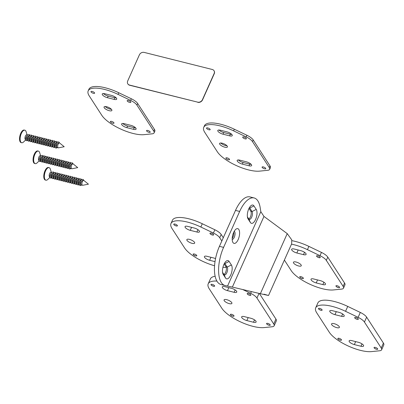 <?xml version="1.0" encoding="UTF-8"?>
<svg xmlns="http://www.w3.org/2000/svg" width="404" height="404" viewBox="0 0 404 404"><rect width="100%" height="100%" fill="white"/><g stroke="black" fill="none" stroke-linecap="round" stroke-linejoin="round"><path stroke-width="0.61" d="M269.65 169.342L270.377 167.711A9.509 3.222 -155.9 0 0 270.003 165.913L253.207 139.956A9.509 3.222 -155.9 0 0 246.889 135.244L234.325 129.219A26.624 9.019 -155.9 0 0 204.464 125.715L203.737 127.346A26.624 9.019 -155.9 0 0 204.788 132.386L217.322 151.758A26.624 9.019 -155.9 0 0 236.279 165.544A26.624 9.019 -155.9 0 0 259.656 171.129L267.786 170.296A9.509 3.222 -155.9 0 0 269.65 169.342A9.509 3.222 -155.9 0 0 269.271 167.544L252.475 141.587A9.509 3.222 -155.9 0 0 246.157 136.875L233.593 130.856A26.624 9.019 -155.9 0 0 203.737 127.346M220.801 143.006A4.277 1.449 -155.9 0 0 226.947 145.753M219.003 130.017A4.277 1.449 -155.9 0 0 223.725 132.552L230.366 134.219A4.277 1.449 -155.9 0 0 231.795 134.431M238.375 159.954A4.277 1.449 -155.9 0 0 243.097 162.489L249.738 164.155A4.277 1.449 -155.9 0 0 251.167 164.367M227.245 146.132A4.277 1.449 -155.9 0 0 223.154 143.496A4.277 1.449 -155.9 0 0 219.604 143.45A4.277 1.449 -155.9 0 0 219.776 144.258A4.277 1.449 -155.9 0 0 223.867 146.899A4.277 1.449 -155.9 0 0 227.417 146.945A4.277 1.449 -155.9 0 0 227.245 146.132M220.433 130.224A4.277 1.449 -155.9 0 0 217.806 130.462A4.277 1.449 -155.9 0 0 222.993 134.189L229.639 135.855A4.277 1.449 -155.9 0 0 232.26 135.618A4.277 1.449 -155.9 0 0 227.073 131.891L220.433 130.224M242.365 164.125L249.01 165.792A4.277 1.449 -155.9 0 0 251.631 165.554A4.277 1.449 -155.9 0 0 246.445 161.827L239.804 160.161A4.277 1.449 -155.9 0 0 237.178 160.393A4.277 1.449 -155.9 0 0 242.365 164.125L243.097 162.489M246.288 138.37A1.995 0.677 -155.9 0 0 244.38 137.138A1.995 0.677 -155.9 0 0 242.723 137.118A1.995 0.677 -155.9 0 0 242.804 137.496A1.995 0.677 -155.9 0 0 244.713 138.729A1.995 0.677 -155.9 0 0 246.369 138.749A1.995 0.677 -155.9 0 0 246.288 138.37M210.09 129.29A1.995 0.677 -155.9 0 0 208.176 128.063A1.995 0.677 -155.9 0 0 206.52 128.038A1.995 0.677 -155.9 0 0 206.601 128.416A1.995 0.677 -155.9 0 0 208.509 129.649A1.995 0.677 -155.9 0 0 210.166 129.669A1.995 0.677 -155.9 0 0 210.09 129.29M229.462 159.227A1.995 0.677 -155.9 0 0 227.553 157.994A1.995 0.677 -155.9 0 0 225.892 157.974A1.995 0.677 -155.9 0 0 225.972 158.353A1.995 0.677 -155.9 0 0 227.881 159.585A1.995 0.677 -155.9 0 0 229.538 159.605A1.995 0.677 -155.9 0 0 229.462 159.227M265.66 168.306A1.995 0.677 -155.9 0 0 263.751 167.074A1.995 0.677 -155.9 0 0 262.095 167.054A1.995 0.677 -155.9 0 0 262.176 167.433A1.995 0.677 -155.9 0 0 264.085 168.66A1.995 0.677 -155.9 0 0 265.741 168.685A1.995 0.677 -155.9 0 0 265.66 168.306M268.549 295.455L291.632 243.859L291.759 239.87L287.234 233.623L263.969 216.433L232.366 287.082L225.366 285.588A26.624 11.585 104.1 0 1 225.089 285.527A26.624 11.585 104.1 0 1 223.589 247.379L239.658 211.449A26.624 11.585 104.1 0 1 254.111 197.95A26.624 11.585 104.1 0 1 260.196 207.722L260.822 211.676L263.969 216.433M264.075 294.203L268.327 295.445L260.358 293.708L232.366 287.082M225.089 285.527L220.938 284.487A26.624 11.585 -75.9 0 1 219.438 246.339L235.507 210.408A26.624 11.585 -75.9 0 1 249.96 196.91L254.111 197.95M232.209 238.33A4.277 1.863 104.1 0 0 233.734 232.239M223.957 274.498A4.277 1.863 104.1 0 0 226.099 270.968A4.277 1.863 104.1 0 0 225.957 266.771L224.134 263.953M248.798 218.968A4.277 1.863 104.1 0 0 250.94 215.438A4.277 1.863 104.1 0 0 250.793 211.242L248.975 208.424M256.227 209.423A7.605 3.313 -75.9 0 1 255.581 219.478A7.605 3.313 -75.9 0 1 250.379 222.488L248.101 218.968A7.605 3.313 -75.9 0 1 247.854 218.503A7.605 3.313 -75.9 0 1 247.814 211.63A7.605 3.313 -75.9 0 1 251.091 205.586A7.605 3.313 -75.9 0 1 253.944 205.899L256.227 209.423L252.04 211.555A4.277 1.863 -75.9 0 1 251.97 216.468A4.277 1.863 -75.9 0 1 249.354 219.377A4.277 1.863 -75.9 0 1 248.753 218.902L247.405 216.822M229.108 261.433L231.386 264.953A7.605 3.313 -75.9 0 1 230.74 275.008A7.605 3.313 -75.9 0 1 225.538 278.018L223.261 274.498A7.605 3.313 -75.9 0 1 223.013 274.033A7.605 3.313 -75.9 0 1 222.973 267.16A7.605 3.313 -75.9 0 1 226.25 261.115A7.605 3.313 -75.9 0 1 229.108 261.433L224.922 263.56L227.2 267.084A4.277 1.863 -75.9 0 1 227.129 271.998A4.277 1.863 -75.9 0 1 224.518 274.907A4.277 1.863 -75.9 0 1 223.912 274.432L222.564 272.352M238.178 239.537A7.605 3.313 104.1 0 0 239.41 231.032A7.605 3.313 104.1 0 0 235.966 229.169A7.605 3.313 104.1 0 0 233.618 232.497A7.605 3.313 104.1 0 0 232.724 242.087A7.605 3.313 104.1 0 0 238.178 239.537M249.389 207.651A4.277 1.863 -75.9 0 1 249.763 208.03L252.04 211.555L250.793 211.242M224.548 263.181A4.277 1.863 -75.9 0 1 224.922 263.56L224.407 263.433M234.264 231.234A4.277 1.863 -75.9 0 1 234.633 231.613A4.277 1.863 -75.9 0 1 234.275 237.269A4.277 1.863 -75.9 0 1 232.199 239.461M284.376 260.07L291.168 270.564A26.624 9.019 -155.9 0 0 310.12 284.345A26.624 9.019 -155.9 0 0 333.502 289.936L341.627 289.102A9.509 3.222 -155.9 0 0 343.491 288.148L344.955 284.881A9.509 3.222 -155.9 0 0 344.577 283.083L327.78 257.126A9.509 3.222 -155.9 0 0 321.463 252.414L308.898 246.389A26.624 9.019 -155.9 0 0 291.94 240.688M343.491 288.148A9.509 3.222 -155.9 0 0 343.117 286.345L326.321 260.393A9.509 3.222 -155.9 0 0 319.998 255.681L307.434 249.657A26.624 9.019 -155.9 0 0 291.501 244.152M301.091 264.938A4.277 1.449 -155.9 0 0 297.001 262.297A4.277 1.449 -155.9 0 0 293.445 262.252A4.277 1.449 -155.9 0 0 293.617 263.065A4.277 1.449 -155.9 0 0 297.708 265.701A4.277 1.449 -155.9 0 0 301.258 265.746A4.277 1.449 -155.9 0 0 301.091 264.938M294.274 249.031A4.277 1.449 -155.9 0 0 291.648 249.263A4.277 1.449 -155.9 0 0 296.839 252.99L303.48 254.656A4.277 1.449 -155.9 0 0 306.106 254.424A4.277 1.449 -155.9 0 0 300.914 250.697L294.274 249.031M316.211 282.926L322.852 284.593A4.277 1.449 -155.9 0 0 325.478 284.36A4.277 1.449 -155.9 0 0 320.286 280.629L313.645 278.967A4.277 1.449 -155.9 0 0 311.024 279.199A4.277 1.449 -155.9 0 0 316.211 282.926L317.544 279.942M316.645 256.298A1.995 0.677 -155.9 0 0 318.554 257.53A1.995 0.677 -155.9 0 0 320.21 257.55A1.995 0.677 -155.9 0 0 320.135 257.171A1.995 0.677 -155.9 0 0 318.221 255.944A1.995 0.677 -155.9 0 0 316.564 255.919A1.995 0.677 -155.9 0 0 316.645 256.298M299.819 277.154A1.995 0.677 -155.9 0 0 301.727 278.386A1.995 0.677 -155.9 0 0 303.384 278.406A1.995 0.677 -155.9 0 0 303.303 278.033A1.995 0.677 -155.9 0 0 301.394 276.801A1.995 0.677 -155.9 0 0 299.738 276.78A1.995 0.677 -155.9 0 0 299.819 277.154M336.017 286.234A1.995 0.677 -155.9 0 0 337.926 287.466A1.995 0.677 -155.9 0 0 339.582 287.486A1.995 0.677 -155.9 0 0 339.506 287.108A1.995 0.677 -155.9 0 0 337.598 285.881A1.995 0.677 -155.9 0 0 335.941 285.855A1.995 0.677 -155.9 0 0 336.017 286.234M316.579 255.899A1.995 0.677 -155.9 0 0 316.665 256.252A1.995 0.677 -155.9 0 0 318.539 257.474A1.995 0.677 -155.9 0 0 320.221 257.53M299.748 276.755A1.995 0.677 -155.9 0 0 299.839 277.109A1.995 0.677 -155.9 0 0 301.712 278.331A1.995 0.677 -155.9 0 0 303.389 278.386M335.951 285.835A1.995 0.677 -155.9 0 0 336.037 286.189A1.995 0.677 -155.9 0 0 337.916 287.411A1.995 0.677 -155.9 0 0 339.592 287.466M381.608 349.808L383.8 344.91A9.509 3.222 -155.9 0 0 383.426 343.107L366.63 317.155A9.509 3.222 -155.9 0 0 360.307 312.444L347.743 306.419A26.624 9.019 -155.9 0 0 317.887 302.914L315.696 307.813A26.624 9.019 -155.9 0 0 316.746 312.853L329.28 332.224A26.624 9.019 -155.9 0 0 348.238 346.011A26.624 9.019 -155.9 0 0 371.614 351.596L379.745 350.763A9.509 3.222 -155.9 0 0 381.608 349.808A9.509 3.222 -155.9 0 0 381.235 348.011L364.438 322.054A9.509 3.222 -155.9 0 0 358.116 317.342L345.551 311.317A26.624 9.019 -155.9 0 0 315.696 307.813M339.209 326.599A4.277 1.449 -155.9 0 0 335.113 323.963A4.277 1.449 -155.9 0 0 331.563 323.917A4.277 1.449 -155.9 0 0 331.734 324.725A4.277 1.449 -155.9 0 0 335.825 327.361A4.277 1.449 -155.9 0 0 339.375 327.407A4.277 1.449 -155.9 0 0 339.209 326.599M332.391 310.691A4.277 1.449 -155.9 0 0 329.765 310.923A4.277 1.449 -155.9 0 0 334.951 314.655L341.597 316.317A4.277 1.449 -155.9 0 0 344.218 316.085A4.277 1.449 -155.9 0 0 339.032 312.358L332.391 310.691M354.328 344.587L360.969 346.253A4.277 1.449 -155.9 0 0 363.59 346.021A4.277 1.449 -155.9 0 0 358.404 342.294L351.763 340.628A4.277 1.449 -155.9 0 0 349.137 340.86A4.277 1.449 -155.9 0 0 354.328 344.587L355.661 341.602M354.762 317.963A1.995 0.677 -155.9 0 0 356.671 319.19A1.995 0.677 -155.9 0 0 358.328 319.216A1.995 0.677 -155.9 0 0 358.247 318.837A1.995 0.677 -155.9 0 0 356.338 317.605A1.995 0.677 -155.9 0 0 354.682 317.584A1.995 0.677 -155.9 0 0 354.762 317.963M318.559 308.883A1.995 0.677 -155.9 0 0 320.468 310.115A1.995 0.677 -155.9 0 0 322.124 310.136A1.995 0.677 -155.9 0 0 322.049 309.757A1.995 0.677 -155.9 0 0 320.14 308.525A1.995 0.677 -155.9 0 0 318.478 308.505A1.995 0.677 -155.9 0 0 318.559 308.883M337.931 338.82A1.995 0.677 -155.9 0 0 339.84 340.052A1.995 0.677 -155.9 0 0 341.496 340.072A1.995 0.677 -155.9 0 0 341.42 339.693A1.995 0.677 -155.9 0 0 339.511 338.461A1.995 0.677 -155.9 0 0 337.855 338.441A1.995 0.677 -155.9 0 0 337.931 338.82M374.134 347.894A1.995 0.677 -155.9 0 0 376.043 349.127A1.995 0.677 -155.9 0 0 377.7 349.147A1.995 0.677 -155.9 0 0 377.624 348.773A1.995 0.677 -155.9 0 0 375.71 347.541A1.995 0.677 -155.9 0 0 374.054 347.521A1.995 0.677 -155.9 0 0 374.134 347.894M354.692 317.559A1.995 0.677 -155.9 0 0 354.783 317.918A1.995 0.677 -155.9 0 0 356.656 319.135A1.995 0.677 -155.9 0 0 358.338 319.19M318.493 308.484A1.995 0.677 -155.9 0 0 318.579 308.838A1.995 0.677 -155.9 0 0 320.458 310.055A1.995 0.677 -155.9 0 0 322.134 310.11M337.865 338.416A1.995 0.677 -155.9 0 0 337.951 338.774A1.995 0.677 -155.9 0 0 339.83 339.991A1.995 0.677 -155.9 0 0 341.506 340.047M374.069 347.496A1.995 0.677 -155.9 0 0 374.154 347.849A1.995 0.677 -155.9 0 0 376.028 349.071A1.995 0.677 -155.9 0 0 377.71 349.127M215.145 276.286A26.624 9.019 -155.9 0 0 210.403 278.901L208.212 283.8A26.624 9.019 -155.9 0 0 209.267 288.84L221.801 308.212A26.624 9.019 -155.9 0 0 240.754 321.993A26.624 9.019 -155.9 0 0 264.135 327.583L272.266 326.75A9.509 3.222 -155.9 0 0 274.129 325.796A9.509 3.222 -155.9 0 0 273.75 323.998L256.954 298.041A9.509 3.222 -155.9 0 0 250.637 293.329L242.708 289.532M274.129 325.796L276.321 320.897A9.509 3.222 -155.9 0 0 275.942 319.094L259.363 293.476M216.913 281.083A26.624 9.019 -155.9 0 0 208.212 283.8M231.724 302.586A4.277 1.449 -155.9 0 0 227.634 299.95A4.277 1.449 -155.9 0 0 224.084 299.899A4.277 1.449 -155.9 0 0 224.25 300.712A4.277 1.449 -155.9 0 0 228.346 303.348A4.277 1.449 -155.9 0 0 231.896 303.394A4.277 1.449 -155.9 0 0 231.724 302.586M224.907 286.678A4.277 1.449 -155.9 0 0 222.286 286.911A4.277 1.449 -155.9 0 0 227.472 290.638L234.113 292.304A4.277 1.449 -155.9 0 0 236.739 292.072A4.277 1.449 -155.9 0 0 231.553 288.345L224.907 286.678M246.844 320.574L253.49 322.24A4.277 1.449 -155.9 0 0 256.111 322.008A4.277 1.449 -155.9 0 0 250.924 318.281L244.279 316.615A4.277 1.449 -155.9 0 0 241.658 316.847A4.277 1.449 -155.9 0 0 246.844 320.574L248.182 317.589M247.278 293.945A1.995 0.677 -155.9 0 0 249.192 295.178A1.995 0.677 -155.9 0 0 250.849 295.198A1.995 0.677 -155.9 0 0 250.768 294.824A1.995 0.677 -155.9 0 0 248.859 293.592A1.995 0.677 -155.9 0 0 247.203 293.572A1.995 0.677 -155.9 0 0 247.278 293.945M211.08 284.87A1.995 0.677 -155.9 0 0 212.989 286.103A1.995 0.677 -155.9 0 0 214.645 286.123A1.995 0.677 -155.9 0 0 214.564 285.744A1.995 0.677 -155.9 0 0 212.656 284.512A1.995 0.677 -155.9 0 0 210.999 284.492A1.995 0.677 -155.9 0 0 211.08 284.87M230.452 314.807A1.995 0.677 -155.9 0 0 232.361 316.034A1.995 0.677 -155.9 0 0 234.017 316.059A1.995 0.677 -155.9 0 0 233.936 315.681A1.995 0.677 -155.9 0 0 232.027 314.448A1.995 0.677 -155.9 0 0 230.371 314.428A1.995 0.677 -155.9 0 0 230.452 314.807M266.655 323.882A1.995 0.677 -155.9 0 0 268.564 325.114A1.995 0.677 -155.9 0 0 270.22 325.134A1.995 0.677 -155.9 0 0 270.14 324.76A1.995 0.677 -155.9 0 0 268.231 323.528A1.995 0.677 -155.9 0 0 266.574 323.503A1.995 0.677 -155.9 0 0 266.655 323.882M247.213 293.546A1.995 0.677 -155.9 0 0 247.298 293.9A1.995 0.677 -155.9 0 0 249.177 295.122A1.995 0.677 -155.9 0 0 250.854 295.178M211.009 284.466A1.995 0.677 -155.9 0 0 211.1 284.825A1.995 0.677 -155.9 0 0 212.974 286.042A1.995 0.677 -155.9 0 0 214.655 286.098M230.381 314.403A1.995 0.677 -155.9 0 0 230.472 314.761A1.995 0.677 -155.9 0 0 232.345 315.979A1.995 0.677 -155.9 0 0 234.027 316.034M266.584 323.483A1.995 0.677 -155.9 0 0 266.675 323.836A1.995 0.677 -155.9 0 0 268.549 325.058A1.995 0.677 -155.9 0 0 270.231 325.114M223.286 237.729L221.185 234.477A9.509 3.222 -155.9 0 0 214.862 229.765L202.298 223.745A26.624 9.019 -155.9 0 0 172.442 220.236L170.983 223.503A26.624 9.019 -155.9 0 0 172.033 228.543L184.567 247.915A26.624 9.019 -155.9 0 0 214.564 265.746M221.826 240.996L219.72 237.744A9.509 3.222 -155.9 0 0 213.403 233.032L200.838 227.013A26.624 9.019 -155.9 0 0 170.983 223.503M222.937 267.296A26.624 9.019 -155.9 0 0 226.21 267.342M194.491 242.289A4.277 1.449 -155.9 0 0 190.4 239.653A4.277 1.449 -155.9 0 0 186.85 239.607A4.277 1.449 -155.9 0 0 187.022 240.415A4.277 1.449 -155.9 0 0 191.112 243.051A4.277 1.449 -155.9 0 0 194.662 243.102A4.277 1.449 -155.9 0 0 194.491 242.289M187.678 226.381A4.277 1.449 -155.9 0 0 185.052 226.614A4.277 1.449 -155.9 0 0 190.239 230.346L196.884 232.012A4.277 1.449 -155.9 0 0 199.505 231.775A4.277 1.449 -155.9 0 0 194.319 228.048L187.678 226.381M215.544 258.631A4.277 1.449 -155.9 0 0 213.691 257.984L207.05 256.318A4.277 1.449 -155.9 0 0 204.424 256.55A4.277 1.449 -155.9 0 0 209.61 260.282L215.019 261.635M210.05 233.653A1.995 0.677 -155.9 0 0 211.959 234.881A1.995 0.677 -155.9 0 0 213.615 234.906A1.995 0.677 -155.9 0 0 213.534 234.527A1.995 0.677 -155.9 0 0 211.625 233.295A1.995 0.677 -155.9 0 0 209.969 233.275A1.995 0.677 -155.9 0 0 210.05 233.653M173.846 224.573A1.995 0.677 -155.9 0 0 175.755 225.806A1.995 0.677 -155.9 0 0 177.412 225.826A1.995 0.677 -155.9 0 0 177.336 225.447A1.995 0.677 -155.9 0 0 175.422 224.215A1.995 0.677 -155.9 0 0 173.765 224.195A1.995 0.677 -155.9 0 0 173.846 224.573M193.218 254.51A1.995 0.677 -155.9 0 0 195.127 255.742A1.995 0.677 -155.9 0 0 196.783 255.762A1.995 0.677 -155.9 0 0 196.708 255.384A1.995 0.677 -155.9 0 0 194.799 254.151A1.995 0.677 -155.9 0 0 193.142 254.131A1.995 0.677 -155.9 0 0 193.218 254.51M209.979 233.249A1.995 0.677 -155.9 0 0 210.07 233.608A1.995 0.677 -155.9 0 0 211.943 234.825A1.995 0.677 -155.9 0 0 213.625 234.881M173.781 224.175A1.995 0.677 -155.9 0 0 173.866 224.528A1.995 0.677 -155.9 0 0 175.74 225.745A1.995 0.677 -155.9 0 0 177.422 225.801M193.152 254.111A1.995 0.677 -155.9 0 0 193.238 254.464A1.995 0.677 -155.9 0 0 195.117 255.681A1.995 0.677 -155.9 0 0 196.793 255.737M154.101 132.871L154.833 131.234A9.509 3.222 -155.9 0 0 154.459 129.437L137.663 103.48A9.509 3.222 -155.9 0 0 131.34 98.768L118.776 92.748A26.624 9.019 -155.9 0 0 88.92 89.239L88.188 90.875A26.624 9.019 -155.9 0 0 89.244 95.915L101.778 115.281A26.624 9.019 -155.9 0 0 120.73 129.068A26.624 9.019 -155.9 0 0 144.112 134.658L152.242 133.825A9.509 3.222 -155.9 0 0 154.101 132.871A9.509 3.222 -155.9 0 0 153.727 131.068L136.931 105.116A9.509 3.222 -155.9 0 0 130.613 100.404L118.049 94.379A26.624 9.019 -155.9 0 0 88.188 90.875M105.257 106.53A4.277 1.449 -155.9 0 0 111.403 109.282M103.459 93.541A4.277 1.449 -155.9 0 0 108.181 96.081L114.822 97.743A4.277 1.449 -155.9 0 0 116.246 97.955M122.831 123.478A4.277 1.449 -155.9 0 0 127.553 126.018L134.194 127.679A4.277 1.449 -155.9 0 0 135.618 127.891M111.701 109.661A4.277 1.449 -155.9 0 0 107.61 107.02A4.277 1.449 -155.9 0 0 104.06 106.974A4.277 1.449 -155.9 0 0 104.227 107.782A4.277 1.449 -155.9 0 0 108.323 110.423A4.277 1.449 -155.9 0 0 111.873 110.469A4.277 1.449 -155.9 0 0 111.701 109.661M104.883 93.748A4.277 1.449 -155.9 0 0 102.263 93.986A4.277 1.449 -155.9 0 0 107.449 97.712L114.09 99.379A4.277 1.449 -155.9 0 0 116.716 99.147A4.277 1.449 -155.9 0 0 111.529 95.415L104.883 93.748M126.821 127.649L133.461 129.315A4.277 1.449 -155.9 0 0 136.087 129.078A4.277 1.449 -155.9 0 0 130.901 125.351L124.255 123.685A4.277 1.449 -155.9 0 0 121.634 123.922A4.277 1.449 -155.9 0 0 126.821 127.649L127.553 126.018M130.744 101.894A1.995 0.677 -155.9 0 0 128.836 100.662A1.995 0.677 -155.9 0 0 127.179 100.641A1.995 0.677 -155.9 0 0 127.255 101.02A1.995 0.677 -155.9 0 0 129.164 102.252A1.995 0.677 -155.9 0 0 130.825 102.273A1.995 0.677 -155.9 0 0 130.744 101.894M94.541 92.819A1.995 0.677 -155.9 0 0 92.632 91.587A1.995 0.677 -155.9 0 0 90.976 91.567A1.995 0.677 -155.9 0 0 91.057 91.94A1.995 0.677 -155.9 0 0 92.965 93.172A1.995 0.677 -155.9 0 0 94.622 93.193A1.995 0.677 -155.9 0 0 94.541 92.819M113.913 122.75A1.995 0.677 -155.9 0 0 112.004 121.523A1.995 0.677 -155.9 0 0 110.348 121.498A1.995 0.677 -155.9 0 0 110.428 121.877A1.995 0.677 -155.9 0 0 112.337 123.109A1.995 0.677 -155.9 0 0 113.994 123.129A1.995 0.677 -155.9 0 0 113.913 122.75M150.116 131.83A1.995 0.677 -155.9 0 0 148.207 130.598A1.995 0.677 -155.9 0 0 146.551 130.578A1.995 0.677 -155.9 0 0 146.627 130.957A1.995 0.677 -155.9 0 0 148.541 132.189A1.995 0.677 -155.9 0 0 150.197 132.209A1.995 0.677 -155.9 0 0 150.116 131.83M57.924 147.556A2.51 1.091 104.1 0 0 58.277 147.839A2.51 1.091 104.1 0 0 58.499 147.839L64.201 146.733L59.696 143.067A2.51 1.091 104.1 0 0 59.494 142.966A2.51 1.091 104.1 0 0 57.964 144.672A2.51 1.091 104.1 0 0 57.924 147.556M27.75 135.007L26.78 134.764A2.51 1.091 104.1 0 0 25.25 136.471A2.51 1.091 104.1 0 0 25.205 139.355A2.51 1.091 104.1 0 0 25.563 139.632L25.604 139.643M25.659 138.421L26.502 136.239A2.51 1.262 -61.4 0 1 27.088 135.572L27.482 135.229A3.358 1.687 118.6 0 0 25.614 138.648A3.358 1.687 118.6 0 0 25.816 140.223A3.358 1.687 118.6 0 0 27.719 140.208M29.861 135.537L29.285 135.391L27.502 136.628L26.805 139.754L27.709 140.173M27.765 138.946L28.608 136.769A2.51 1.262 -61.4 0 1 29.199 136.103L29.588 135.754A3.358 1.687 118.6 0 0 27.724 139.178A3.358 1.687 118.6 0 0 27.921 140.754A3.358 1.687 118.6 0 0 29.825 140.738M31.966 136.062L31.396 135.921L29.608 137.153L28.911 140.284L29.82 140.703M29.876 139.476L30.719 137.294A2.51 1.262 -61.4 0 1 31.31 136.633L31.699 136.284A3.358 1.687 118.6 0 0 29.835 139.703A3.358 1.687 118.6 0 0 30.032 141.284A3.358 1.687 118.6 0 0 31.936 141.269M34.077 136.592L33.502 136.451L31.719 137.683L31.022 140.814L31.931 141.228M31.987 140.006L32.83 137.825A2.51 1.262 -61.4 0 1 33.416 137.163L33.805 136.815A3.358 1.687 118.6 0 0 31.941 140.233A3.358 1.687 118.6 0 0 32.143 141.814A3.358 1.687 118.6 0 0 34.047 141.799M36.188 137.123L35.613 136.976L33.83 138.213L33.133 141.339L34.037 141.759M34.093 140.536L34.936 138.355A2.51 1.262 -61.4 0 1 35.527 137.688L35.916 137.345A3.358 1.687 118.6 0 0 34.052 140.764A3.358 1.687 118.6 0 0 34.249 142.339A3.358 1.687 118.6 0 0 36.153 142.324M38.294 137.648L37.724 137.506L35.936 138.744L35.239 141.87L36.148 142.289M36.203 141.062L37.047 138.885A2.51 1.262 -61.4 0 1 37.638 138.219L38.026 137.87A3.358 1.687 118.6 0 0 36.158 141.294A3.358 1.687 118.6 0 0 36.36 142.87A3.358 1.687 118.6 0 0 38.264 142.854M40.405 138.178L39.829 138.037L38.047 139.269L37.35 142.4L38.259 142.814M38.309 141.592L39.158 139.41A2.51 1.262 -61.4 0 1 39.744 138.749L40.132 138.4A3.358 1.687 118.6 0 0 38.269 141.819A3.358 1.687 118.6 0 0 38.466 143.4A3.358 1.687 118.6 0 0 40.375 143.385M42.511 138.708L41.94 138.562L40.158 139.799L39.456 142.925L40.365 143.344M40.42 142.122L41.264 139.941A2.51 1.262 -61.4 0 1 41.854 139.274L42.243 138.931A3.358 1.687 118.6 0 0 40.38 142.349A3.358 1.687 118.6 0 0 40.577 143.925A3.358 1.687 118.6 0 0 42.481 143.915M44.622 139.239L44.051 139.092L42.263 140.329L41.567 143.455L42.476 143.874M42.531 142.647L43.374 140.471A2.51 1.262 -61.4 0 1 43.96 139.804L44.354 139.456A3.358 1.687 118.6 0 0 42.486 142.88A3.358 1.687 118.6 0 0 42.688 144.455A3.358 1.687 118.6 0 0 44.591 144.44M46.733 139.764L46.157 139.622L44.374 140.86L43.677 143.986L44.581 144.405M44.637 143.178L45.48 141.001A2.51 1.262 -61.4 0 1 46.071 140.334L46.46 139.986A3.358 1.687 118.6 0 0 44.597 143.41A3.358 1.687 118.6 0 0 44.794 144.986A3.358 1.687 118.6 0 0 46.697 144.97M48.839 140.294L48.268 140.153L46.48 141.385L45.783 144.516L46.692 144.93M46.748 143.708L47.591 141.526A2.51 1.262 -61.4 0 1 48.182 140.865L48.571 140.516A3.358 1.687 118.6 0 0 46.707 143.935A3.358 1.687 118.6 0 0 46.904 145.516A3.358 1.687 118.6 0 0 48.808 145.501M50.949 140.824L50.374 140.678L48.591 141.915L47.894 145.041L48.803 145.46M48.859 144.238L49.702 142.056A2.51 1.262 -61.4 0 1 50.288 141.39L50.677 141.047A3.358 1.687 118.6 0 0 48.813 144.465A3.358 1.687 118.6 0 0 49.015 146.041A3.358 1.687 118.6 0 0 50.919 146.026M53.06 141.355L52.485 141.208L50.702 142.445L50.005 145.571L50.909 145.99M50.965 144.763L51.808 142.587A2.51 1.262 -61.4 0 1 52.399 141.92L52.788 141.572A3.358 1.687 118.6 0 0 50.924 144.996A3.358 1.687 118.6 0 0 51.121 146.571A3.358 1.687 118.6 0 0 53.025 146.556M55.166 141.88L54.596 141.738L52.808 142.971L52.111 146.102L53.02 146.521M53.075 145.294L53.919 143.112A2.51 1.262 -61.4 0 1 54.51 142.45L54.899 142.102A3.358 1.687 118.6 0 0 53.03 145.521A3.358 1.687 118.6 0 0 53.232 147.101A3.358 1.687 118.6 0 0 55.136 147.086M57.277 142.41L56.701 142.269L54.919 143.501L54.222 146.632L55.131 147.046M55.181 145.824L56.03 143.642A2.51 1.262 -61.4 0 1 56.616 142.981L57.004 142.632A3.358 1.687 118.6 0 0 55.141 146.051A3.358 1.687 118.6 0 0 55.338 147.632A3.358 1.687 118.6 0 0 57.282 147.586M59.494 142.966L58.812 142.794L57.03 144.031L56.328 147.157L58.277 147.839M27.119 134.845L26.129 131.739A6.464 2.813 104.1 0 0 25.755 130.916A6.464 2.813 104.1 0 0 24.846 130.199A6.464 2.813 104.1 0 0 20.897 134.598A6.464 2.813 104.1 0 0 20.791 142.026A6.464 2.813 104.1 0 0 21.7 142.743A6.464 2.813 104.1 0 0 23.558 141.991L25.674 139.93M21.7 142.743L21.109 142.597A6.464 2.813 104.1 0 1 20.2 141.875A6.464 2.813 -75.9 0 1 20.306 134.451A6.464 2.813 -75.9 0 1 24.255 130.053L24.846 130.199M29.896 135.507A3.358 1.687 118.6 0 0 29.694 134.961A3.358 1.687 118.6 0 0 27.482 135.229M27.502 136.628A2.51 1.262 118.6 0 0 26.76 139.814A2.51 1.262 118.6 0 0 27.492 140.117M32.007 136.037A3.358 1.687 118.6 0 0 31.8 135.492A3.358 1.687 118.6 0 0 29.588 135.754M29.608 137.153A2.51 1.262 118.6 0 0 28.871 140.339A2.51 1.262 118.6 0 0 29.603 140.648M34.113 136.567A3.358 1.687 118.6 0 0 33.911 136.022A3.358 1.687 118.6 0 0 31.699 136.284M31.719 137.683A2.51 1.262 118.6 0 0 30.982 140.87A2.51 1.262 118.6 0 0 31.709 141.173M36.224 137.092A3.358 1.687 118.6 0 0 36.022 136.552A3.358 1.687 118.6 0 0 33.805 136.815M33.83 138.213A2.51 1.262 118.6 0 0 33.088 141.4A2.51 1.262 118.6 0 0 33.82 141.703M38.335 137.623A3.358 1.687 118.6 0 0 38.127 137.077A3.358 1.687 118.6 0 0 35.916 137.345M35.936 138.744A2.51 1.262 118.6 0 0 35.199 141.925A2.51 1.262 118.6 0 0 35.931 142.233M40.44 138.153A3.358 1.687 118.6 0 0 40.238 137.607A3.358 1.687 118.6 0 0 38.026 137.87M38.047 139.269A2.51 1.262 118.6 0 0 37.304 142.455A2.51 1.262 118.6 0 0 38.037 142.763M42.551 138.678A3.358 1.687 118.6 0 0 42.344 138.138A3.358 1.687 118.6 0 0 40.132 138.4M40.158 139.799A2.51 1.262 118.6 0 0 39.415 142.986A2.51 1.262 118.6 0 0 40.148 143.289M44.662 139.208A3.358 1.687 118.6 0 0 44.455 138.668A3.358 1.687 118.6 0 0 42.243 138.931M42.263 140.329A2.51 1.262 118.6 0 0 41.526 143.516A2.51 1.262 118.6 0 0 42.258 143.819M46.768 139.739A3.358 1.687 118.6 0 0 46.566 139.193A3.358 1.687 118.6 0 0 44.354 139.456M44.374 140.86A2.51 1.262 118.6 0 0 43.632 144.041A2.51 1.262 118.6 0 0 44.364 144.349M48.879 140.269A3.358 1.687 118.6 0 0 48.672 139.723A3.358 1.687 118.6 0 0 46.46 139.986M46.48 141.385A2.51 1.262 118.6 0 0 45.743 144.571A2.51 1.262 118.6 0 0 46.475 144.879M50.985 140.794A3.358 1.687 118.6 0 0 50.783 140.254A3.358 1.687 118.6 0 0 48.571 140.516M48.591 141.915A2.51 1.262 118.6 0 0 47.854 145.102A2.51 1.262 118.6 0 0 48.581 145.405M53.096 141.324A3.358 1.687 118.6 0 0 52.894 140.779A3.358 1.687 118.6 0 0 50.677 141.047M50.702 142.445A2.51 1.262 118.6 0 0 49.96 145.632A2.51 1.262 118.6 0 0 50.692 145.935M55.207 141.855A3.358 1.687 118.6 0 0 55 141.309A3.358 1.687 118.6 0 0 52.788 141.572M52.808 142.971A2.51 1.262 118.6 0 0 52.071 146.157A2.51 1.262 118.6 0 0 52.803 146.465M57.312 142.385A3.358 1.687 118.6 0 0 57.11 141.839A3.358 1.687 118.6 0 0 54.899 142.102M54.919 143.501A2.51 1.262 118.6 0 0 54.176 146.687A2.51 1.262 118.6 0 0 54.909 146.99M59.428 142.95A3.358 1.687 118.6 0 0 59.216 142.37A3.358 1.687 118.6 0 0 57.004 142.632M57.03 144.031A2.51 1.262 118.6 0 0 56.287 147.218A2.51 1.262 118.6 0 0 57.02 147.521M71.447 168.453A2.51 1.091 104.1 0 0 71.801 168.736A2.51 1.091 104.1 0 0 72.023 168.736L77.725 167.63L73.22 163.963A2.51 1.091 104.1 0 0 73.018 163.862A2.51 1.091 104.1 0 0 71.488 165.569A2.51 1.091 104.1 0 0 71.447 168.453M41.274 155.904L40.304 155.661A2.51 1.091 104.1 0 0 38.774 157.368A2.51 1.091 104.1 0 0 38.728 160.252A2.51 1.091 104.1 0 0 39.082 160.529L39.127 160.54M39.183 159.317L40.026 157.136A2.51 1.262 -61.4 0 1 40.612 156.469L41.001 156.126A3.358 1.687 118.6 0 0 39.138 159.545A3.358 1.687 118.6 0 0 39.34 161.12A3.358 1.687 118.6 0 0 41.243 161.11M43.385 156.434L42.809 156.287L41.026 157.525L40.329 160.651L41.233 161.07M41.289 159.843L42.132 157.666A2.51 1.262 -61.4 0 1 42.723 156.999L43.112 156.651A3.358 1.687 118.6 0 0 41.248 160.075A3.358 1.687 118.6 0 0 41.445 161.651A3.358 1.687 118.6 0 0 43.349 161.635M45.49 156.959L44.92 156.818L43.132 158.055L42.435 161.181L43.344 161.6M43.4 160.373L44.243 158.196A2.51 1.262 -61.4 0 1 44.834 157.53L45.223 157.181A3.358 1.687 118.6 0 0 43.354 160.605A3.358 1.687 118.6 0 0 43.556 162.181A3.358 1.687 118.6 0 0 45.46 162.166M47.601 157.489L47.026 157.348L45.243 158.58L44.546 161.711L45.455 162.125M45.506 160.903L46.354 158.722A2.51 1.262 -61.4 0 1 46.94 158.06L47.329 157.712A3.358 1.687 118.6 0 0 45.465 161.13A3.358 1.687 118.6 0 0 45.662 162.711A3.358 1.687 118.6 0 0 47.571 162.696M49.707 158.02L49.136 157.873L47.354 159.11L46.652 162.236L47.561 162.655M47.616 161.433L48.46 159.252A2.51 1.262 -61.4 0 1 49.051 158.585L49.44 158.242A3.358 1.687 118.6 0 0 47.576 161.661A3.358 1.687 118.6 0 0 47.773 163.236A3.358 1.687 118.6 0 0 49.677 163.221M51.818 158.55L51.247 158.403L49.46 159.641L48.763 162.767L49.672 163.186M49.727 161.959L50.571 159.782A2.51 1.262 -61.4 0 1 51.157 159.115L51.55 158.767A3.358 1.687 118.6 0 0 49.682 162.191A3.358 1.687 118.6 0 0 49.884 163.766A3.358 1.687 118.6 0 0 51.788 163.751M53.929 159.075L53.353 158.934L51.571 160.166L50.874 163.297L51.778 163.711M51.833 162.489L52.677 160.307A2.51 1.262 -61.4 0 1 53.267 159.646L53.656 159.297A3.358 1.687 118.6 0 0 51.793 162.716A3.358 1.687 118.6 0 0 51.99 164.297A3.358 1.687 118.6 0 0 53.894 164.282M56.035 159.605L55.464 159.459L53.676 160.696L52.98 163.822L53.889 164.241M53.944 163.019L54.787 160.837A2.51 1.262 -61.4 0 1 55.378 160.171L55.767 159.827A3.358 1.687 118.6 0 0 53.904 163.246A3.358 1.687 118.6 0 0 54.101 164.827A3.358 1.687 118.6 0 0 56.005 164.812M58.146 160.136L57.57 159.989L55.787 161.226L55.09 164.352L55.999 164.771M56.055 163.544L56.898 161.368A2.51 1.262 -61.4 0 1 57.484 160.701L57.873 160.353A3.358 1.687 118.6 0 0 56.01 163.777A3.358 1.687 118.6 0 0 56.212 165.352A3.358 1.687 118.6 0 0 58.115 165.337M60.257 160.661L59.681 160.519L57.898 161.757L57.201 164.882L58.105 165.302M58.161 164.075L59.004 161.898A2.51 1.262 -61.4 0 1 59.595 161.231L59.984 160.883A3.358 1.687 118.6 0 0 58.12 164.307A3.358 1.687 118.6 0 0 58.317 165.882A3.358 1.687 118.6 0 0 60.221 165.867M62.362 161.191L61.792 161.05L60.004 162.282L59.307 165.413L60.216 165.827M60.272 164.605L61.115 162.423A2.51 1.262 -61.4 0 1 61.706 161.762L62.095 161.413A3.358 1.687 118.6 0 0 60.226 164.832A3.358 1.687 118.6 0 0 60.428 166.413A3.358 1.687 118.6 0 0 62.332 166.398M64.473 161.721L63.898 161.575L62.115 162.812L61.418 165.938L62.327 166.357M62.378 165.135L63.226 162.953A2.51 1.262 -61.4 0 1 63.812 162.287L64.201 161.943A3.358 1.687 118.6 0 0 62.337 165.362A3.358 1.687 118.6 0 0 62.534 166.938A3.358 1.687 118.6 0 0 64.443 166.928M66.579 162.251L66.009 162.105L64.226 163.342L63.524 166.468L64.433 166.887M64.489 165.66L65.332 163.484A2.51 1.262 -61.4 0 1 65.923 162.817L66.312 162.469A3.358 1.687 118.6 0 0 64.448 165.893A3.358 1.687 118.6 0 0 64.645 167.468A3.358 1.687 118.6 0 0 66.549 167.453M68.69 162.777L68.119 162.635L66.332 163.873L65.635 166.998L66.544 167.418M66.599 166.19L67.443 164.014A2.51 1.262 -61.4 0 1 68.029 163.347L68.422 162.999A3.358 1.687 118.6 0 0 66.554 166.423A3.358 1.687 118.6 0 0 66.756 167.998A3.358 1.687 118.6 0 0 68.66 167.983M70.801 163.307L70.225 163.166L68.443 164.398L67.746 167.529L68.65 167.943M68.705 166.721L69.549 164.539A2.51 1.262 -61.4 0 1 70.139 163.878L70.528 163.529A3.358 1.687 118.6 0 0 68.665 166.948A3.358 1.687 118.6 0 0 68.862 168.529A3.358 1.687 118.6 0 0 70.806 168.483M73.018 163.862L72.336 163.691L70.548 164.928L69.852 168.054L71.801 168.736M40.642 155.742L39.653 152.636A6.464 2.813 104.1 0 0 39.279 151.813A6.464 2.813 104.1 0 0 38.37 151.096A6.464 2.813 104.1 0 0 34.421 155.495A6.464 2.813 104.1 0 0 34.315 162.923A6.464 2.813 104.1 0 0 35.224 163.64A6.464 2.813 104.1 0 0 37.082 162.888L39.198 160.832M35.224 163.64L34.633 163.494A6.464 2.813 104.1 0 1 33.724 162.772A6.464 2.813 -75.9 0 1 33.83 155.348A6.464 2.813 -75.9 0 1 37.779 150.95L38.37 151.096M43.42 156.404A3.358 1.687 118.6 0 0 43.218 155.863A3.358 1.687 118.6 0 0 41.001 156.126M41.026 157.525A2.51 1.262 118.6 0 0 40.284 160.711A2.51 1.262 118.6 0 0 41.016 161.014M45.531 156.934A3.358 1.687 118.6 0 0 45.324 156.388A3.358 1.687 118.6 0 0 43.112 156.651M43.132 158.055A2.51 1.262 118.6 0 0 42.395 161.236A2.51 1.262 118.6 0 0 43.127 161.544M47.637 157.464A3.358 1.687 118.6 0 0 47.435 156.919A3.358 1.687 118.6 0 0 45.223 157.181M45.243 158.58A2.51 1.262 118.6 0 0 44.501 161.767A2.51 1.262 118.6 0 0 45.233 162.07M49.748 157.989A3.358 1.687 118.6 0 0 49.54 157.449A3.358 1.687 118.6 0 0 47.329 157.712M47.354 159.11A2.51 1.262 118.6 0 0 46.611 162.297A2.51 1.262 118.6 0 0 47.344 162.6M51.858 158.519A3.358 1.687 118.6 0 0 51.651 157.974A3.358 1.687 118.6 0 0 49.44 158.242M49.46 159.641A2.51 1.262 118.6 0 0 48.722 162.822A2.51 1.262 118.6 0 0 49.455 163.13M53.964 159.05A3.358 1.687 118.6 0 0 53.762 158.504A3.358 1.687 118.6 0 0 51.55 158.767M51.571 160.166A2.51 1.262 118.6 0 0 50.828 163.352A2.51 1.262 118.6 0 0 51.56 163.66M56.075 159.58A3.358 1.687 118.6 0 0 55.868 159.035A3.358 1.687 118.6 0 0 53.656 159.297M53.676 160.696A2.51 1.262 118.6 0 0 52.939 163.883A2.51 1.262 118.6 0 0 53.671 164.186M58.181 160.105A3.358 1.687 118.6 0 0 57.979 159.565A3.358 1.687 118.6 0 0 55.767 159.827M55.787 161.226A2.51 1.262 118.6 0 0 55.05 164.413A2.51 1.262 118.6 0 0 55.777 164.716M60.292 160.635A3.358 1.687 118.6 0 0 60.09 160.09A3.358 1.687 118.6 0 0 57.873 160.353M57.898 161.757A2.51 1.262 118.6 0 0 57.156 164.938A2.51 1.262 118.6 0 0 57.888 165.246M62.403 161.166A3.358 1.687 118.6 0 0 62.196 160.62A3.358 1.687 118.6 0 0 59.984 160.883M60.004 162.282A2.51 1.262 118.6 0 0 59.267 165.468A2.51 1.262 118.6 0 0 59.999 165.776M64.509 161.691A3.358 1.687 118.6 0 0 64.307 161.151A3.358 1.687 118.6 0 0 62.095 161.413M62.115 162.812A2.51 1.262 118.6 0 0 61.373 165.999A2.51 1.262 118.6 0 0 62.105 166.302M66.62 162.221A3.358 1.687 118.6 0 0 66.413 161.681A3.358 1.687 118.6 0 0 64.201 161.943M64.226 163.342A2.51 1.262 118.6 0 0 63.484 166.529A2.51 1.262 118.6 0 0 64.216 166.832M68.73 162.751A3.358 1.687 118.6 0 0 68.523 162.206A3.358 1.687 118.6 0 0 66.312 162.469M66.332 163.873A2.51 1.262 118.6 0 0 65.594 167.054A2.51 1.262 118.6 0 0 66.327 167.362M70.836 163.282A3.358 1.687 118.6 0 0 70.634 162.736A3.358 1.687 118.6 0 0 68.422 162.999M68.443 164.398A2.51 1.262 118.6 0 0 67.7 167.584A2.51 1.262 118.6 0 0 68.433 167.887M72.952 163.847A3.358 1.687 118.6 0 0 72.74 163.267A3.358 1.687 118.6 0 0 70.528 163.529M70.548 164.928A2.51 1.262 118.6 0 0 69.811 168.114A2.51 1.262 118.6 0 0 70.543 168.417M82.153 185.002A2.51 1.091 104.1 0 0 82.507 185.284A2.51 1.091 104.1 0 0 82.729 185.284L88.431 184.179L83.926 180.512A2.51 1.091 104.1 0 0 83.729 180.411A2.51 1.091 104.1 0 0 82.194 182.118A2.51 1.091 104.1 0 0 82.153 185.002M51.985 172.452L51.015 172.21A2.51 1.091 104.1 0 0 49.48 173.917A2.51 1.091 104.1 0 0 49.44 176.8A2.51 1.091 104.1 0 0 49.793 177.078L49.833 177.088M49.889 175.866L50.732 173.685A2.51 1.262 -61.4 0 1 51.323 173.018L51.712 172.675A3.358 1.687 118.6 0 0 49.849 176.094A3.358 1.687 118.6 0 0 50.045 177.669A3.358 1.687 118.6 0 0 51.949 177.654M54.091 172.983L53.52 172.836L51.732 174.073L51.035 177.199L51.944 177.619M52 176.391L52.843 174.215A2.51 1.262 -61.4 0 1 53.434 173.548L53.823 173.2A3.358 1.687 118.6 0 0 51.954 176.624A3.358 1.687 118.6 0 0 52.156 178.199A3.358 1.687 118.6 0 0 54.06 178.184M56.201 173.508L55.626 173.367L53.843 174.599L53.146 177.73L54.055 178.149M54.106 176.922L54.954 174.74A2.51 1.262 -61.4 0 1 55.54 174.079L55.929 173.73A3.358 1.687 118.6 0 0 54.065 177.149A3.358 1.687 118.6 0 0 54.262 178.73A3.358 1.687 118.6 0 0 56.171 178.714M58.307 174.038L57.737 173.897L55.954 175.129L55.252 178.26L56.161 178.674M56.217 177.452L57.06 175.27A2.51 1.262 -61.4 0 1 57.651 174.609L58.04 174.26A3.358 1.687 118.6 0 0 56.176 177.679A3.358 1.687 118.6 0 0 56.373 179.26A3.358 1.687 118.6 0 0 58.277 179.245M60.418 174.568L59.848 174.422L58.06 175.659L57.363 178.785L58.272 179.204M58.328 177.982L59.171 175.801A2.51 1.262 -61.4 0 1 59.757 175.134L60.151 174.791A3.358 1.687 118.6 0 0 58.282 178.209A3.358 1.687 118.6 0 0 58.484 179.785A3.358 1.687 118.6 0 0 60.388 179.77M62.529 175.094L61.953 174.952L60.171 176.189L59.474 179.315L60.378 179.735M60.433 178.507L61.277 176.331A2.51 1.262 -61.4 0 1 61.868 175.664L62.256 175.316A3.358 1.687 118.6 0 0 60.393 178.74A3.358 1.687 118.6 0 0 60.59 180.315A3.358 1.687 118.6 0 0 62.494 180.3M64.635 175.624L64.064 175.482L62.277 176.715L61.58 179.846L62.489 180.26M62.544 179.038L63.388 176.856A2.51 1.262 -61.4 0 1 63.978 176.194L64.367 175.846A3.358 1.687 118.6 0 0 62.504 179.265A3.358 1.687 118.6 0 0 62.701 180.846A3.358 1.687 118.6 0 0 64.605 180.83M66.746 176.154L66.17 176.008L64.388 177.245L63.691 180.371L64.6 180.79M64.655 179.568L65.498 177.386A2.51 1.262 -61.4 0 1 66.084 176.72L66.473 176.376A3.358 1.687 118.6 0 0 64.61 179.795A3.358 1.687 118.6 0 0 64.812 181.371A3.358 1.687 118.6 0 0 66.716 181.361M68.857 176.684L68.281 176.538L66.498 177.775L65.802 180.901L66.705 181.32M66.761 180.093L67.604 177.917A2.51 1.262 -61.4 0 1 68.195 177.25L68.584 176.901A3.358 1.687 118.6 0 0 66.721 180.325A3.358 1.687 118.6 0 0 66.918 181.901A3.358 1.687 118.6 0 0 68.821 181.886M70.963 177.21L70.392 177.068L68.604 178.305L67.907 181.431L68.816 181.851M68.872 180.623L69.715 178.447A2.51 1.262 -61.4 0 1 70.306 177.78L70.695 177.432A3.358 1.687 118.6 0 0 68.826 180.856A3.358 1.687 118.6 0 0 69.028 182.431A3.358 1.687 118.6 0 0 70.932 182.416M73.073 177.74L72.498 177.598L70.715 178.831L70.018 181.962L70.927 182.376M70.978 181.154L71.826 178.972A2.51 1.262 -61.4 0 1 72.412 178.31L72.801 177.962A3.358 1.687 118.6 0 0 70.937 181.381A3.358 1.687 118.6 0 0 71.134 182.962A3.358 1.687 118.6 0 0 73.043 182.946M75.179 178.27L74.609 178.124L72.826 179.361L72.124 182.487L73.033 182.906M73.089 181.684L73.932 179.502A2.51 1.262 -61.4 0 1 74.523 178.836L74.912 178.492A3.358 1.687 118.6 0 0 73.048 181.911A3.358 1.687 118.6 0 0 73.245 183.487A3.358 1.687 118.6 0 0 75.149 183.472M77.29 178.8L76.72 178.654L74.932 179.891L74.235 183.017L75.144 183.436M75.2 182.209L76.043 180.032A2.51 1.262 -61.4 0 1 76.629 179.366L77.023 179.017A3.358 1.687 118.6 0 0 75.154 182.441A3.358 1.687 118.6 0 0 75.356 184.017A3.358 1.687 118.6 0 0 77.26 184.002M79.401 179.326L78.825 179.184L77.043 180.416L76.346 183.547L77.25 183.966M77.305 182.739L78.149 180.558A2.51 1.262 -61.4 0 1 78.74 179.896L79.128 179.548A3.358 1.687 118.6 0 0 77.265 182.967A3.358 1.687 118.6 0 0 77.462 184.547A3.358 1.687 118.6 0 0 79.366 184.532M81.507 179.856L80.936 179.714L79.149 180.947L78.452 184.078L79.361 184.492M79.416 183.27L80.26 181.088A2.51 1.262 -61.4 0 1 80.85 180.426L81.239 180.078A3.358 1.687 118.6 0 0 79.376 183.497A3.358 1.687 118.6 0 0 79.573 185.077A3.358 1.687 118.6 0 0 81.517 185.032M83.729 180.411L83.042 180.24L81.26 181.477L80.563 184.603L82.507 185.284M51.348 172.291L50.364 169.185A6.464 2.813 104.1 0 0 49.99 168.362A6.464 2.813 104.1 0 0 49.076 167.645A6.464 2.813 104.1 0 0 45.127 172.043A6.464 2.813 104.1 0 0 45.021 179.472A6.464 2.813 104.1 0 0 45.935 180.189A6.464 2.813 104.1 0 0 47.793 179.437L49.909 177.376M45.935 180.189L45.344 180.043A6.464 2.813 104.1 0 1 44.435 179.32A6.464 2.813 -75.9 0 1 44.541 171.897A6.464 2.813 -75.9 0 1 48.49 167.498L49.076 167.645M54.131 172.952A3.358 1.687 118.6 0 0 53.924 172.407A3.358 1.687 118.6 0 0 51.712 172.675M51.732 174.073A2.51 1.262 118.6 0 0 50.995 177.26A2.51 1.262 118.6 0 0 51.727 177.563M56.237 173.483A3.358 1.687 118.6 0 0 56.035 172.937A3.358 1.687 118.6 0 0 53.823 173.2M53.843 174.599A2.51 1.262 118.6 0 0 53.101 177.785A2.51 1.262 118.6 0 0 53.833 178.093M58.348 174.013A3.358 1.687 118.6 0 0 58.141 173.468A3.358 1.687 118.6 0 0 55.929 173.73M55.954 175.129A2.51 1.262 118.6 0 0 55.212 178.316A2.51 1.262 118.6 0 0 55.944 178.618M60.459 174.538A3.358 1.687 118.6 0 0 60.252 173.998A3.358 1.687 118.6 0 0 58.04 174.26M58.06 175.659A2.51 1.262 118.6 0 0 57.323 178.846A2.51 1.262 118.6 0 0 58.055 179.149M62.564 175.068A3.358 1.687 118.6 0 0 62.362 174.523A3.358 1.687 118.6 0 0 60.151 174.791M60.171 176.189A2.51 1.262 118.6 0 0 59.428 179.371A2.51 1.262 118.6 0 0 60.161 179.679M64.675 175.599A3.358 1.687 118.6 0 0 64.468 175.053A3.358 1.687 118.6 0 0 62.256 175.316M62.277 176.715A2.51 1.262 118.6 0 0 61.539 179.901A2.51 1.262 118.6 0 0 62.272 180.209M66.781 176.124A3.358 1.687 118.6 0 0 66.579 175.583A3.358 1.687 118.6 0 0 64.367 175.846M64.388 177.245A2.51 1.262 118.6 0 0 63.65 180.431A2.51 1.262 118.6 0 0 64.382 180.734M68.892 176.654A3.358 1.687 118.6 0 0 68.69 176.114A3.358 1.687 118.6 0 0 66.473 176.376M66.498 177.775A2.51 1.262 118.6 0 0 65.756 180.962A2.51 1.262 118.6 0 0 66.488 181.265M71.003 177.184A3.358 1.687 118.6 0 0 70.796 176.639A3.358 1.687 118.6 0 0 68.584 176.901M68.604 178.305A2.51 1.262 118.6 0 0 67.867 181.487A2.51 1.262 118.6 0 0 68.599 181.795M73.109 177.715A3.358 1.687 118.6 0 0 72.907 177.169A3.358 1.687 118.6 0 0 70.695 177.432M70.715 178.831A2.51 1.262 118.6 0 0 69.973 182.017A2.51 1.262 118.6 0 0 70.705 182.325M75.22 178.24A3.358 1.687 118.6 0 0 75.013 177.699A3.358 1.687 118.6 0 0 72.801 177.962M72.826 179.361A2.51 1.262 118.6 0 0 72.084 182.547A2.51 1.262 118.6 0 0 72.816 182.85M77.331 178.77A3.358 1.687 118.6 0 0 77.124 178.225A3.358 1.687 118.6 0 0 74.912 178.492M74.932 179.891A2.51 1.262 118.6 0 0 74.195 183.078A2.51 1.262 118.6 0 0 74.927 183.381M79.437 179.3A3.358 1.687 118.6 0 0 79.234 178.755A3.358 1.687 118.6 0 0 77.023 179.017M77.043 180.416A2.51 1.262 118.6 0 0 76.3 183.603A2.51 1.262 118.6 0 0 77.033 183.911M81.547 179.831A3.358 1.687 118.6 0 0 81.34 179.285A3.358 1.687 118.6 0 0 79.128 179.548M79.149 180.947A2.51 1.262 118.6 0 0 78.411 184.133A2.51 1.262 118.6 0 0 79.144 184.436M83.663 180.396A3.358 1.687 118.6 0 0 83.451 179.815A3.358 1.687 118.6 0 0 81.239 180.078M81.26 181.477A2.51 1.262 118.6 0 0 80.522 184.663A2.51 1.262 118.6 0 0 81.255 184.966M197.647 102.141A3.803 3.171 -32.9 0 0 202.429 99.707L214.115 73.578A3.803 3.171 -32.9 0 0 213.989 70.675A3.803 3.171 -32.9 0 0 212.257 69.478L144.172 52.404A3.803 3.171 -32.9 0 0 139.39 54.838L127.699 80.967A3.803 3.171 -32.9 0 0 127.826 83.865A3.803 3.171 -32.9 0 0 129.558 85.067L197.647 102.141A3.803 3.171 -32.9 0 0 202.429 99.707L214.115 73.578A3.803 3.171 -32.9 0 0 213.989 70.675A3.803 3.171 -32.9 0 0 212.257 69.478L144.172 52.404A3.803 3.171 -32.9 0 0 139.39 54.838L127.699 80.967A3.803 3.171 -32.9 0 0 127.826 83.865A3.803 3.171 -32.9 0 0 129.558 85.067L197.647 102.141L129.674 85.244A3.803 3.171 147.1 0 1 127.942 84.042L127.942 84.042A3.803 3.171 147.1 0 0 129.674 85.244L197.647 102.141M202.54 99.884A3.803 3.171 147.1 0 1 197.758 102.318A3.803 3.171 147.1 0 0 202.54 99.884L214.231 73.75L202.54 99.884M214.105 70.852A3.803 3.171 147.1 0 1 214.231 73.75L214.231 73.75A3.803 3.171 147.1 0 0 214.105 70.852L214.105 70.852M246.889 135.244L246.157 136.875M253.207 139.956L252.475 141.587M270.003 165.913L269.271 167.544M234.325 129.219L233.593 130.856M223.725 132.552L222.993 134.189M230.366 134.219L229.639 135.855M249.738 164.155L249.01 165.792M287.234 233.623L260.358 293.708M235.507 210.408L239.658 211.449M260.822 211.676L227.573 286.012M219.438 246.339L223.589 247.379M250.379 222.488L248.753 218.902M248.101 218.968L247.657 217.988M253.944 205.899L249.763 208.03L249.248 207.903M231.386 264.953L227.2 267.084L225.957 266.771M225.538 278.018L223.912 274.432M223.261 274.498L222.816 273.518M321.463 252.414L319.998 255.681M327.78 257.126L326.321 260.393M344.577 283.083L343.117 286.345M308.898 246.389L307.434 249.657M298.172 250.005L296.839 252.99M304.53 252.313L303.48 254.656M323.902 282.245L322.852 284.593M360.307 312.444L358.116 317.342M366.63 317.155L364.438 322.054M383.426 343.107L381.235 348.011M347.743 306.419L345.551 311.317M336.29 311.671L334.951 314.655M342.648 313.974L341.597 316.317M362.019 343.91L360.969 346.253M251.414 291.592L250.637 293.329M259.035 293.395L256.954 298.041M275.942 319.094L273.75 323.998M228.805 287.653L227.472 290.638M235.163 289.961L234.113 292.304M254.535 319.897L253.49 322.24M214.862 229.765L213.403 233.032M221.185 234.477L219.72 237.744M202.298 223.745L200.838 227.013M191.577 227.361L190.239 230.346M197.93 229.664L196.884 232.012M210.949 257.298L209.61 260.282M131.34 98.768L130.613 100.404M137.663 103.48L136.931 105.116M154.459 129.437L153.727 131.068M118.776 92.748L118.049 94.379M108.181 96.081L107.449 97.712M114.822 97.743L114.09 99.379M134.194 127.679L133.461 129.315M25.684 138.213L25.614 138.648M27.79 138.744L27.724 139.178M29.901 139.274L29.835 139.703M32.012 139.799L31.941 140.233M34.118 140.329L34.052 140.764M36.229 140.86L36.158 141.294M38.34 141.385L38.269 141.819M40.445 141.915L40.38 142.349M42.556 142.445L42.486 142.88M44.662 142.976L44.597 143.41M46.773 143.501L46.707 143.935M48.884 144.031L48.813 144.465M50.99 144.561L50.924 144.996M53.101 145.092L53.03 145.521M55.212 145.617L55.141 146.051M39.208 159.11L39.138 159.545M41.314 159.641L41.248 160.075M43.425 160.171L43.354 160.605M45.536 160.696L45.465 161.13M47.642 161.226L47.576 161.661M49.753 161.757L49.682 162.191M51.858 162.282L51.793 162.716M53.969 162.812L53.904 163.246M56.08 163.342L56.01 163.777M58.186 163.873L58.12 164.307M60.297 164.398L60.226 164.832M62.408 164.928L62.337 165.362M64.514 165.458L64.448 165.893M66.625 165.988L66.554 166.423M68.73 166.514L68.665 166.948M49.914 175.659L49.849 176.094M52.025 176.189L51.954 176.624M54.136 176.72L54.065 177.149M56.242 177.245L56.176 177.679M58.353 177.775L58.282 178.209M60.459 178.305L60.393 178.74M62.57 178.831L62.504 179.265M64.68 179.361L64.61 179.795M66.786 179.891L66.721 180.325M68.897 180.421L68.826 180.856M71.008 180.947L70.937 181.381M73.114 181.477L73.048 181.911M75.225 182.007L75.154 182.441M77.331 182.537L77.265 182.967M79.442 183.062L79.376 183.497"/></g></svg>
